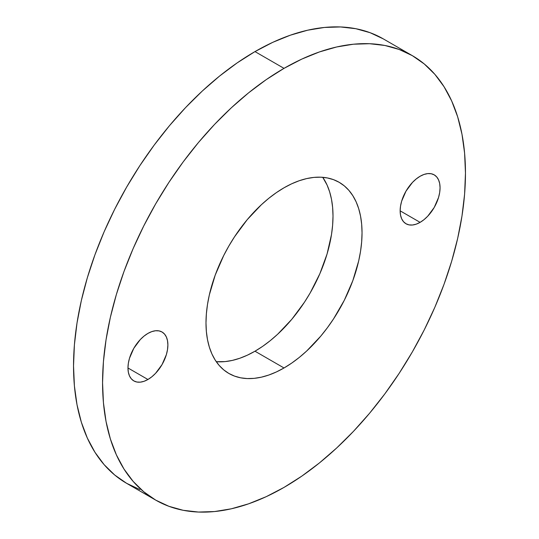 <?xml version="1.0" encoding="UTF-8"?>
<svg xmlns="http://www.w3.org/2000/svg" width="539" height="539" viewBox="0 0 539 539"><rect width="100%" height="100%" fill="white"/><g stroke="black" fill="none" stroke-linecap="round" stroke-linejoin="round"><path stroke-width="0.81" d="M254.981 351.212A110.347 63.71 120 0 0 322.726 177.304L327.072 185.025L329.646 191.857L331.512 199.363L332.63 207.461L333.008 216.072L332.63 225.12L331.512 234.512L327.072 253.977L319.856 273.718L310.154 292.973L304.481 302.184L291.767 319.344L277.632 334.261L270.207 340.695L262.634 346.368L254.981 351.212L247.334 355.194L239.761 358.273L232.336 360.409L225.127 361.595L216.274 361.696A110.347 63.71 120 0 0 254.981 351.212L284.019 367.975L254.981 351.212M284.019 187.788A110.347 63.71 -60 0 1 339.186 182.317A110.347 63.71 -60 0 1 356.104 270.74A110.347 63.71 -60 0 1 284.019 367.975L276.366 371.957L268.793 375.036L261.368 377.172L254.159 378.358L247.233 378.573L240.67 377.819L234.519 376.101L228.846 373.439L223.705 369.862L219.144 365.388L215.202 360.079L211.928 353.975L209.354 347.143L207.488 339.637L206.37 331.539L205.992 322.928L206.37 313.88L207.488 304.488L209.354 294.833L215.202 275.139L223.705 255.547L228.846 246.027L234.519 236.816L247.233 219.656L261.368 204.739L268.793 198.305L276.366 192.632L284.019 187.788L291.666 183.806L299.239 180.727L306.664 178.591L313.873 177.405L320.799 177.19L327.362 177.944L333.513 179.655L339.186 182.323L344.333 185.901L348.895 190.368L352.829 195.684L356.104 201.781L358.684 208.62L360.544 216.126L361.662 224.217L362.04 232.835L361.662 241.883L360.544 251.275L358.684 260.93L352.829 280.624L344.333 300.216L333.513 318.947L327.362 327.766L320.799 336.1L306.664 351.024L299.239 357.458L291.666 363.124L284.019 367.975A110.347 63.71 -60 0 1 228.846 373.439A110.347 63.71 -60 0 1 211.928 285.023A110.347 63.71 -60 0 1 284.019 187.788M147.929 379.496L127.965 367.975L128.349 363.259L129.488 358.28L133.813 348.302L140.288 339.57L144.034 336.093L147.929 333.405A28.23 16.298 -60 0 1 162.037 332.004A28.23 16.298 -60 0 1 166.369 354.628A28.23 16.298 -60 0 1 147.929 379.496L144.034 381.302L140.288 382.158L136.839 382.016L133.813 380.898L131.327 378.836L129.488 375.919L128.349 372.254L127.965 367.975L147.929 379.496A28.23 16.298 -60 0 1 133.813 380.898A28.23 16.298 -60 0 1 129.488 358.28A28.23 16.298 -60 0 1 147.929 333.405L151.823 331.6L155.562 330.751L159.018 330.885L162.037 332.004L164.523 334.065L166.369 336.983L167.501 340.655L167.885 344.926L167.501 349.643L166.369 354.628L162.037 364.6L155.562 373.338L151.823 376.808L147.929 379.496M420.103 222.358L400.147 210.837L400.531 206.114L401.663 201.135L405.995 191.163L412.47 182.425L416.216 178.955L420.103 176.26A28.23 16.298 -60 0 1 434.218 174.865A28.23 16.298 -60 0 1 438.544 197.483A28.23 16.298 -60 0 1 420.103 222.358L416.216 224.163L412.47 225.012L409.02 224.878L405.995 223.752L403.509 221.697L401.663 218.773L400.531 215.108L400.147 210.837L420.103 222.358A28.23 16.298 -60 0 1 405.995 223.759A28.23 16.298 -60 0 1 401.663 201.135A28.23 16.298 -60 0 1 420.103 176.26L423.998 174.454L427.744 173.605L431.193 173.747L434.218 174.865L436.705 176.927L438.544 179.844L439.683 183.509L440.067 187.788L439.683 192.504L438.544 197.483L434.218 207.461L427.744 216.193L423.998 219.669L420.103 222.358M155.71 500.118L168.902 506.303L183.206 510.298L198.48 512.05L214.576 511.545L231.346 508.796L248.614 503.817L266.232 496.668L284.019 487.404L301.8 476.132L319.418 462.94L336.686 447.976L353.456 431.368L369.552 413.285L384.826 393.894L399.129 373.386L412.322 351.96L424.281 329.821L434.892 307.183L444.042 284.262L451.655 261.274L457.658 238.454L461.984 216.011L464.598 194.161L465.467 173.12L464.598 153.089L461.984 134.258L457.658 116.808L451.655 100.914L444.042 86.718L434.892 74.369L424.281 63.979L412.322 55.645L399.129 49.453L384.826 45.465L369.552 43.713L353.456 44.211L336.686 46.967L319.418 51.946L301.8 59.095L284.019 68.359L266.232 79.631L248.614 92.823L231.346 107.787L214.576 124.394L198.48 142.478L183.206 161.868L168.902 182.377L155.71 203.803L143.751 225.942L133.146 248.58L123.99 271.501L116.377 294.483L110.374 317.309L106.048 339.752L103.434 361.602L102.565 382.643L103.434 402.673L106.048 421.505L110.374 438.955L116.377 454.849L123.99 469.045L133.146 481.394L143.751 491.784L155.71 500.118L126.678 483.355L114.719 475.021L104.108 464.631L94.958 452.282L87.345 438.086L81.342 422.192L77.016 404.742L74.402 385.911L73.533 365.88L74.402 344.839L77.016 322.989L81.342 300.546L87.345 277.726L94.958 254.738L104.108 231.817L114.719 209.179L126.678 187.04L139.87 165.614L154.174 145.106L169.448 125.715L185.544 107.632L202.314 91.024L219.582 76.06L237.2 62.868L254.981 51.596A256.611 148.158 120 0 1 383.29 38.882L370.098 32.697L355.794 28.702L340.52 26.95L324.424 27.455L307.654 30.204L290.386 35.183L272.768 42.332L254.981 51.596L284.019 68.359A256.611 148.158 -60 0 1 412.322 55.645A256.611 148.158 -60 0 1 451.655 261.274A256.611 148.158 -60 0 1 284.019 487.404A256.611 148.158 -60 0 1 155.71 500.118A256.611 148.158 -60 0 1 116.377 294.489A256.611 148.158 -60 0 1 284.019 68.359L254.981 51.596A256.611 148.158 120 0 0 87.345 277.726A256.611 148.158 120 0 0 126.678 483.355L139.87 489.547M383.29 38.882L412.322 55.645"/></g></svg>
